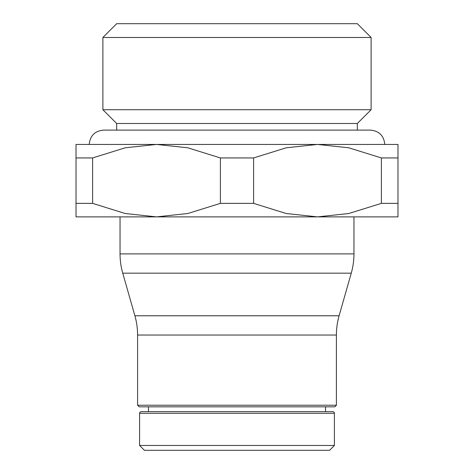 <?xml version="1.0" encoding="UTF-8"?>
<svg xmlns="http://www.w3.org/2000/svg" width="474" height="474" viewBox="0 0 474 474"><rect width="100%" height="100%" fill="white"/><g stroke="black" fill="none" stroke-linecap="round" stroke-linejoin="round"><path stroke-width="0.71" d="M139.605 445.471L144.434 450.3L329.566 450.3L334.395 445.471L139.605 445.471L139.605 413.275A1.612 1.612 0 0 1 141.216 411.663L332.784 411.663A1.612 1.612 0 0 1 334.395 413.275L139.605 413.275M137.596 405.223L139.202 406.834L334.798 406.834L336.404 405.223L137.596 405.223L137.596 335.035A70.188 70.188 0 0 0 134.9 315.779L122.742 273.16A70.188 70.188 0 0 1 120.046 253.904L353.954 253.904A70.188 70.188 0 0 1 351.258 273.16L122.742 273.16M134.9 315.779L339.1 315.779A70.188 70.188 0 0 0 336.404 335.035L137.596 335.035M397.982 157.943L397.982 144.434L156.509 144.434L187.775 147.793L220.398 157.943L253.602 157.943L253.602 203.37L220.398 203.37L187.775 213.519L156.509 216.879L397.982 216.879L397.982 203.37L381.38 203.37L381.38 157.943L397.982 157.943L397.982 203.37M220.398 203.37L220.398 157.943M371.112 37.482L102.888 37.482L116.669 23.7L357.331 23.7L371.112 37.482L371.112 109.713L102.888 109.713L116.669 123.495L116.669 130.107M357.331 130.107L357.331 123.495L116.669 123.495M76.018 203.37L76.018 216.879L156.509 216.879L125.243 213.519L92.62 203.37L76.018 203.37L76.018 157.943L92.62 157.943L92.62 203.37M253.602 157.943L286.225 147.793L317.491 144.434L348.757 147.793L381.38 157.943M92.62 157.943L125.243 147.793L156.509 144.434L76.018 144.434L76.018 157.943M381.38 203.37L348.757 213.519L317.491 216.879L286.225 213.519L253.602 203.37M334.395 413.275L334.395 445.471M325.537 406.834L325.537 411.663M336.404 335.035L336.404 405.223M339.1 315.779L351.258 273.16M353.954 216.879L353.954 253.904M102.888 37.482L102.888 109.713M384.781 144.434C383.934 135.736 379.159 130.96 370.455 130.107L103.545 130.107C94.841 130.96 90.066 135.736 89.219 144.434M357.331 123.495L371.112 109.713M120.046 216.879L120.046 253.904M148.463 406.834L148.463 411.663"/></g></svg>
